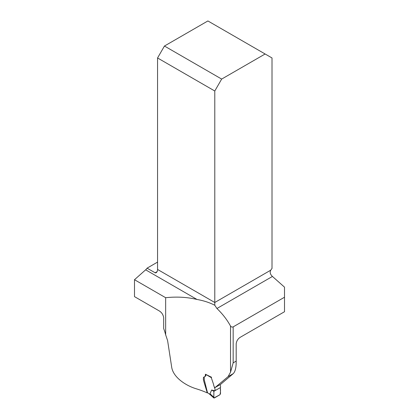 <?xml version="1.0" encoding="UTF-8"?>
<svg xmlns="http://www.w3.org/2000/svg" width="419" height="419" viewBox="0 0 419 419"><rect width="100%" height="100%" fill="white"/><g stroke="black" fill="none" stroke-linecap="round" stroke-linejoin="round"><path stroke-width="0.63" d="M207.515 392.776L207.285 392.902A75.818 43.77 180 0 0 195.903 388.685C185.491 385.449 173.419 377.346 171.732 367.468L167.61 340.637L165.657 334.818L165.657 297.705C176.76 296.537 187.214 297.123 197.014 299.47C203.613 300.633 209.537 302.565 214.785 305.257L216.932 308.494C222.636 313.988 227.171 319.854 230.529 326.092C231.236 326.998 232.116 327.255 233.168 326.872L284.506 297.233L284.506 311.731L240.286 337.258C237.898 338.793 236.531 340.998 236.185 343.873L236.185 361.11C236.264 367.453 235.269 371.643 233.2 373.675L220.645 384.338L215.12 387.533L228.093 376.618L230.529 372.203L233.168 362.849L233.168 326.872M214.717 387.235L215.12 387.533M207.285 392.902L203.854 381.599L203.367 379.577L203.445 377.367L205.2 376.393L205.43 374.214L211.469 377.231M165.657 334.818A33.117 19.122 60 0 0 163.672 328.554L163.672 317.712C163.206 314.695 161.713 312.417 159.194 310.888L134.494 296.626L134.494 279.714L165.657 297.705M197.014 299.47L145.655 269.82L134.494 279.714M145.655 269.82A5.196 3.001 120 0 0 147.059 268.165L157.56 262.1M284.506 297.233L284.506 287.146L272.439 276.446A5.196 3.001 60 0 1 270.779 274.377C269.998 272.968 269.998 271.564 270.779 270.161A5.196 3.001 -60 0 1 272.01 268.506L272.01 57.963L265.122 53.988L221.672 79.076L164.447 46.038L207.897 20.95L265.122 53.988M147.059 268.165L155.339 272.895L156.256 272.68L157.156 271.612A5.196 3.001 120 0 0 157.56 269.454L214.785 302.492L214.785 305.257M270.779 270.161L214.785 302.492L214.785 91.007L157.56 57.963L157.56 269.454M157.56 57.963L164.447 46.038M221.672 79.076L214.785 91.007M211.564 377.205L211.281 377.634L213.549 384.359C213.706 386.543 216.23 390.22 214.392 390.728L213.879 391.325L213.795 397.956M214.392 390.728L211.626 390.005L209.888 394.122L213.638 397.542L214.35 397.966L219.881 394.771L220.525 393.572L220.331 387.601L220.635 387.051L220.185 384.6M211.281 377.634L205.902 374.45L205.902 375.372L205.242 376.335M204.996 376.571L205.336 376.314M204.268 376.828L204.252 379.761L207.468 392.624L209.998 394.504L209.552 393.87M211.626 390.005L213.879 391.325M209.966 393.724L213.643 397.071M209.72 394.3L207.468 392.624M210.019 394.52L213.763 397.93M220.331 387.601L213.879 391.325L213.852 398.003L220.017 394.682C220.546 392.263 220.651 389.906 220.331 387.601M230.529 372.203L230.529 326.092M272.439 276.446L216.932 308.494M155.093 272.806L157.156 271.612M233.168 362.849L236.185 361.11M233.2 373.675L228.093 376.618M205.876 375.675L205.399 375.974"/></g></svg>

